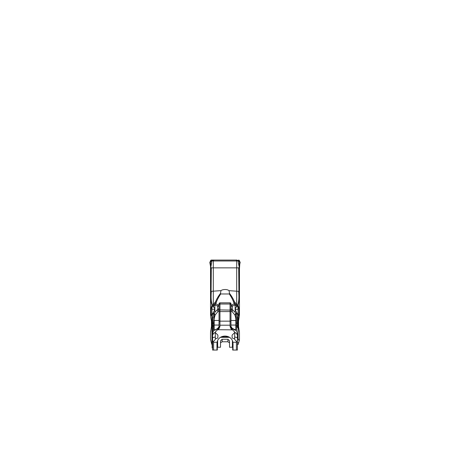 <?xml version="1.0" encoding="UTF-8"?>
<svg xmlns="http://www.w3.org/2000/svg" width="450" height="450" viewBox="0 0 450 450"><rect width="100%" height="100%" fill="white"/><g stroke="black" fill="none" stroke-linecap="round" stroke-linejoin="round"><path stroke-width="0.67" d="M215.319 338.484L215.319 332.561L217.896 335.137L217.896 337.106C217.811 337.944 217.356 338.4 216.518 338.484L215.319 338.484L215.319 339.497L213.542 341.269L213.593 342.248L217.148 342.248C218.509 334.035 231.491 334.035 232.852 342.248L236.407 342.248L236.458 341.269L234.681 339.497L234.681 338.484L233.482 338.484C232.644 338.4 232.189 337.944 232.104 337.106L232.104 335.137L234.681 332.561L234.681 338.484M236.458 341.269L237.398 342.214L237.398 350.055L236.407 350.055L236.407 342.248M234.681 332.561L234.681 332.01L232.521 329.85A5.333 5.333 0 0 1 232.38 329.709L231.609 329.361C230.929 328.793 230.428 327.803 230.096 326.396L230.968 326.413C231.232 328.039 231.699 329.136 232.38 329.709M217.688 329.631L217.688 328.534L219.004 326.728L219.032 321.277L219.949 321.154L219.949 326.396L219.032 326.413C218.773 328.039 218.301 329.136 217.62 329.709L232.521 329.85L232.121 329.507A0.917 0.827 135 0 0 231.666 329.428L232.138 329.85M217.862 329.85L218.126 329.614A0.917 0.866 45 0 0 217.479 329.85L215.319 332.01L215.319 332.561M237.954 305.246C239.113 302.473 239.434 297.844 238.922 291.364L238.697 267.868L236.7 267.868L236.706 304.419A4.23 1.147 60.8 0 1 236.706 304.549L236.087 304.853A1.378 1.311 49.9 0 1 236.323 305.483L236.323 307.119L237.279 306.152C237.667 306.287 237.938 307.086 238.084 308.543L238.084 307.282L237.116 304.999L236.588 304.808L237.954 305.246C239.271 307.012 239.445 315.354 238.303 315.731L238.039 338.4L238.039 316.277M236.7 267.868L213.3 267.868L213.294 260.983L236.706 260.983L236.7 267.868M212.439 304.988C211.157 302.484 210.791 297.939 211.337 291.347L213.289 291.173L213.3 267.868L213.66 267.868L211.05 267.868L210.538 268.937L210.538 315.298L211.455 321.142L211.455 326.565L210.538 332.409L210.538 339.429L211.703 344.048L212.13 341.657L212.13 317.413L211.697 315.731C210.555 315.354 210.729 307.012 212.046 305.246L213.412 304.808L213.294 304.549A4.23 1.147 -60.8 0 1 213.294 304.419L213.294 291.173L220.944 290.649C221.794 289.98 223.082 289.609 224.814 289.53C226.536 289.463 227.953 289.834 229.056 290.649L238.663 291.347C239.209 297.939 238.843 302.484 237.561 304.988M238.697 267.868L239.462 268.937L239.462 315.298L238.545 321.142L238.545 326.565L239.462 332.409L239.462 339.429L239.451 339.952L238.657 339.952L238.039 338.4M239.451 339.952L238.084 344.548L237.398 344.548L238.106 344.498M238.084 308.543L238.084 315.197L237.302 317.413L237.398 327.718M215.319 332.01L212.602 334.727L213.024 332.342M212.602 333.911L213.553 330.356L212.602 333.911L212.698 317.413L211.916 315.197L211.916 307.282L213.294 304.802M214.161 329.85L214.656 329.85L213.553 330.356L213.553 322.588L214.279 313.942L214.864 312.261L217.136 309.842L218.486 309.426L218.97 310.343L215.229 314.865C214.268 317.852 213.919 319.714 214.178 320.439L214.161 329.85L215.623 329.85M212.602 347.991L212.141 347.991L212.141 344.571L211.703 344.048M234.377 329.85L235.839 329.85L236.447 330.356L237.398 333.911L237.398 334.727L234.681 332.01M230.968 306.754L230.968 306.411L232.312 306.118L232.312 309.673L235.136 312.261L235.721 313.942L236.323 318.043L236.447 330.356L237.398 333.911M235.839 329.85L236.368 330.294L235.344 329.85L235.839 329.85L235.839 325.052L237.341 326.368M237.398 339.952L238.657 339.952L237.398 339.952M212.602 344.571L211.916 344.548L212.141 343.266L212.602 343.266M217.148 342.248A8.032 8.032 0 0 0 216.968 343.946L216.968 350.055L217.311 350.055L217.311 341.623L217.311 346.106M230.968 304.712L230.968 306.343M211.916 308.543C212.062 307.086 212.333 306.287 212.721 306.152L213.885 307.305C214.847 308.267 214.847 309.651 213.885 311.451L212.377 315.101L211.916 313.942M238.084 313.942L237.623 315.101L236.115 311.451C235.153 309.651 235.153 308.267 236.115 307.305L236.323 307.119M214.178 320.439L219.032 320.439M230.968 320.439L236.43 320.541M230.968 325.052L235.839 325.052L235.822 320.445M212.698 323.415L214.161 322.453M213.643 330.283L214.026 329.963L213.643 330.283M230.968 310.247L234.771 314.865C235.597 316.862 235.952 318.718 235.822 320.439M232.689 342.591L232.391 341.865M214.836 304.431A1.378 0.765 53.1 0 0 214.864 304.993L217.688 306.118A1.378 1.007 -77.1 0 1 218.661 305.021L215.893 303.998A1.378 1.215 176.5 0 0 214.892 304.391A1.378 0.771 53.8 0 0 214.92 304.959A1.378 0.979 -57 0 1 215.893 303.998L216.45 301.821L215.522 301.882L214.892 304.391L213.913 304.853L213.294 304.543M213.913 304.853A1.378 1.311 130.1 0 0 213.677 305.483L214.864 304.993L214.864 312.261M217.654 341.82L217.311 342.591M221.259 337.331L221.259 336.876L228.741 336.876L228.741 337.331M231.03 310.343L231.514 309.426L232.312 309.679M217.688 309.673L217.688 306.118L219.009 306.501A1.378 1.361 -140.6 0 1 219.026 306.304M219.021 305.094L218.661 305.021M236.087 304.853L235.164 304.431A1.378 0.765 126.9 0 1 235.136 304.993L236.323 305.483L237.116 304.999M210.6 331.318L210.662 330.879M219.026 304.29L219.032 307.716M219.032 307.733L218.486 309.426M239.4 331.324L239.344 330.941M219.949 302.844L219.949 302.889A0.917 0.917 180 0 0 219.032 303.806L219.032 303.761A0.917 0.917 0 0 1 219.949 302.844L230.051 302.844L230.051 310.101L219.032 309.915L219.032 304.948A0.917 0.917 -0 0 1 219.949 304.031L219.949 311.591L219.032 311.721L219.032 306.146M230.968 305.927L230.968 303.761A0.917 0.917 0 0 0 230.051 302.844M211.404 327.504L211.455 326.565M215.522 301.882L215.528 301.877C216.636 299.042 218.312 296.179 220.551 293.282L220.944 290.649M213.294 304.419L215.505 301.894M211.303 267.868L211.078 291.364C210.566 297.844 210.887 302.473 212.046 305.246M235.164 304.431L234.472 301.877C233.364 299.042 231.688 296.179 229.449 293.282L229.056 290.649M234.495 301.894L236.706 304.419M234.478 301.882L233.55 301.821L234.107 303.998L230.968 305.213L230.974 304.673M238.86 318.763L238.545 321.142M229.449 293.282L229.314 293.974C231.188 296.792 232.599 299.407 233.55 301.821M210.994 266.186L210.994 266.096A0.461 0.281 0 0 0 210.538 266.377L209.857 262.648L210.487 265.455L210.538 268.324L211.157 265.326M210.538 304.791L210.538 267.795M210.538 308.177L210.532 309.341M239.462 306.405L239.462 307.305M210.994 267.407L210.538 267.761M216.45 301.821C217.401 299.407 218.812 296.792 220.686 293.974L229.314 293.974M234.107 303.998A1.378 0.979 57 0 1 235.08 304.959A1.378 0.771 -53.8 0 0 235.108 304.391A1.378 1.215 -176.5 0 0 234.107 303.998M235.136 312.261L235.136 304.993L232.312 306.118A1.378 1.007 -102.9 0 0 231.339 305.021M239.462 268.937L239.777 264.004L239.462 266.377A0.461 0.281 180 0 0 239.006 266.096L239.529 262.952L240.126 262.367A0.461 0.456 15 0 1 240.143 262.648L239.777 264.004L239.333 263.689M239.704 264.291L240.143 262.648M239.462 266.839L239.462 266.417M210.566 267.654L211.866 260.887L213.294 260.983L214.009 260.061L211.972 260.595M211.455 321.142L210.847 317.672M210.296 264.291L210.667 263.689L209.874 262.367A0.461 0.456 165 0 0 209.857 262.648L209.874 262.367M210.026 263.267L211.433 260.589L211.95 260.589M220.686 293.974L220.551 293.282M210.994 266.096L210.667 263.689M210.538 307.839L210.538 306.405L210.538 307.839M239.006 267.407L239.462 267.761L238.843 265.326M239.434 267.654L238.68 264.094M239.974 263.267L238.567 260.589A0.917 0.36 -22.8 0 1 239.411 260.623L239.411 260.623A0.917 0.36 -22.8 0 1 239.417 260.634M238.05 260.589L238.567 260.589L238.567 260.061A0.917 0.917 0 0 1 239.411 260.623L240.126 262.367M211.894 260.775L211.151 265.348M236.891 260.061L238.028 260.595L236.891 260.061L213.992 260.061M218.143 260.061L236.008 260.061L236.706 260.983L238.106 260.775M238.686 264.161L238.028 260.595M212.023 260.511L213.109 260.061M238.849 265.348L237.977 260.511M210.583 260.634A0.917 0.36 22.8 0 1 210.589 260.623L210.589 260.623A0.917 0.36 22.8 0 1 211.433 260.589L211.433 260.061A0.917 0.917 0 0 0 210.589 260.623L209.88 262.356M218.278 260.061L211.433 260.061M230.968 307.963L231.514 309.426M213.593 342.248L213.593 350.055L212.602 350.055L212.602 342.214L213.542 341.269M212.602 334.727L212.602 342.214M216.968 350.055L213.593 350.055M232.791 341.983L232.689 350.055L236.407 350.055M237.398 342.214L237.398 334.727M232.852 342.248A8.032 8.032 0 0 1 233.032 343.946L233.032 350.055M231.609 329.361L232.121 329.507M231.165 327.549L230.968 326.413M230.096 326.396L230.051 321.154L230.968 321.277L230.968 326.368M230.968 321.277L230.968 306.146M230.968 309.915L230.051 310.101L230.051 311.591L219.949 311.591L219.949 321.154L230.051 321.154L230.051 311.591L230.968 311.721L230.968 304.948A0.917 0.917 180 0 0 230.051 304.031L219.949 304.031L219.949 302.889L230.051 302.889A0.917 0.917 180 0 1 230.968 303.806L230.968 304.459M231.396 328.191L231.255 327.836M232.312 329.631L232.312 328.534L230.968 326.396M236.368 330.294C235.457 330.424 234.231 329.929 232.689 328.815L232.312 328.534A0.917 0.591 -52.1 0 0 232.155 328.258A0.917 0.591 -52.1 0 0 232.138 328.247L230.985 326.627M218.509 328.399L219.032 326.368M219.015 326.627L219.009 326.666A0.917 0.518 -168.8 0 1 219.009 326.666A0.917 0.518 -168.8 0 0 219.004 326.728L219.032 326.413M219.032 321.277L219.032 309.915M213.632 330.294C214.627 330.429 215.983 329.839 217.688 328.534A0.917 0.591 -127.9 0 1 217.845 328.258L219.009 326.666A0.917 0.518 -168.8 0 1 219.009 326.649M217.845 328.258A0.917 0.591 -127.9 0 1 217.862 328.247C214.948 330.345 214.571 329.738 214.65 329.85M217.311 341.612L217.209 341.983M217.896 337.106A1.378 1.378 0 0 1 217.828 337.534M217.102 338.355A1.378 1.378 0 0 1 216.518 338.484M218.126 329.614L218.391 329.361C219.071 328.793 219.572 327.803 219.904 326.396M232.391 340.802L232.391 347.243L229.523 347.243L229.523 340.841L227.914 339.266L222.131 339.266L220.523 340.841L220.523 347.243L217.654 347.243L217.654 340.695M220.438 337.331L229.562 337.331M227.914 339.266L227.914 341.769L222.131 341.769L222.131 339.266M229.523 342.855L227.914 341.769M222.131 341.769L220.523 342.855M237.398 342.782L238.832 342.782M237.398 337.061L237.87 337.061M237.302 317.413L237.87 317.413M212.659 326.368L214.161 325.052L219.032 325.052M212.602 341.657L212.13 341.657M212.698 317.413L212.13 317.413M235.839 322.453L237.302 323.415M213.677 311.946L213.677 318.043M236.323 311.946L236.323 318.043M237.679 315.731L238.303 315.731M238.922 291.364L238.95 267.868M212.321 315.731L211.697 315.731M213.57 320.541L214.178 320.445M214.279 313.942L215.229 314.865M211.961 316.277L211.961 342.99M234.771 314.865L235.721 313.942M212.884 304.999L213.677 305.483L213.677 307.119M232.042 311.541L232.864 309.842M217.136 309.842L217.958 311.541M214.661 309.274L211.916 309.274M235.339 309.274L238.084 309.274M211.05 267.868L211.078 291.364M213.244 313.262L211.916 313.262M236.756 313.262L238.084 313.262M210.538 293.732L210.538 289.041M239.513 265.455L238.832 265.219M210.487 265.455L211.168 265.219M215.319 336.977L212.602 337.68M212.602 343.676L212.141 343.676M237.398 337.68L234.681 336.977M219.949 325.192L230.051 325.192M210.538 266.377L210.538 268.667M210.538 313.498L210.538 315.647M240.12 262.356L240.143 262.642M230.974 304.296L230.974 307.856M230.968 304.088L230.974 304.414M235.35 329.85L232.155 328.258M219.026 304.616L219.032 305.229"/></g></svg>
